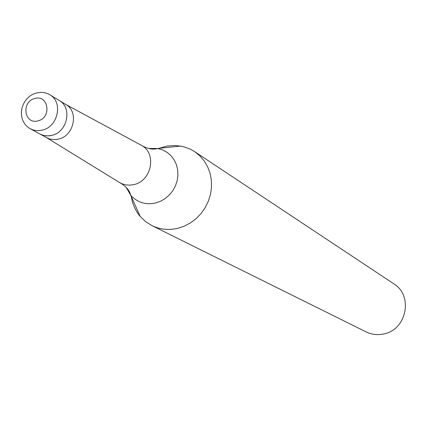 <?xml version="1.0" encoding="UTF-8"?>
<svg xmlns="http://www.w3.org/2000/svg" width="427" height="427" viewBox="0 0 427 427"><rect width="100%" height="100%" fill="white"/><g stroke="black" fill="none" stroke-linecap="round" stroke-linejoin="round"><path stroke-width="0.64" d="M46.351 137.521L49.03 138.748L52.382 139.517L55.873 139.554L58.51 139.101C74.015 135.967 79.128 111.66 65.838 104.519L65.502 104.321M30.221 128.719L32.607 129.776L36.023 130.555L38.692 130.651L42.273 130.118C58.099 126.894 63.356 102.037 49.81 94.767C45.411 92.189 40.56 91.725 35.265 93.38C20.795 97.879 15.377 120.014 30.221 128.719L39.876 133.993L43.058 135.295L47.365 135.919L51.79 135.38C67.429 132.215 72.601 107.679 59.204 100.484L65.838 104.519M119.053 182.228L122.106 183.823L125.853 184.896L129.781 185.169L133.752 184.624C151.388 181.24 157.056 153.896 141.913 145.623L140.6 144.886M131.308 196.564C132.471 204.143 135.434 210.767 140.189 216.446L145.564 221.613L151.857 225.584C159.874 229.459 168.398 230.399 177.435 228.397L184.069 226.246L190.341 222.985L196.068 218.699L201.08 213.511L205.243 207.575L208.424 201.058L210.538 194.157L211.52 187.063L211.349 179.986L210.025 173.122L207.602 166.679L204.138 160.835L199.745 155.759L194.552 151.58L189.919 148.97L182.889 146.498L175.017 145.452L166.824 146.098L159.148 148.318M151.857 225.584L366.035 331.859C371.506 334.506 377.265 335.227 383.318 334.031C406.547 330.295 413.672 295.639 393.763 283.8L194.552 151.58M46.687 137.713L39.876 133.993L43.058 135.295L45.614 135.807L49.137 135.845L51.79 135.38C67.429 132.215 72.601 107.679 59.204 100.484L49.81 94.767M126.152 187.33L130.721 195.256C137.291 202.441 145.506 205.045 155.359 203.065L160.424 201.32L165.137 198.603L169.322 195.016L172.812 190.693L175.476 185.798L177.21 180.53L177.942 175.081L177.653 169.674L176.356 164.507L174.093 159.778L170.965 155.668L167.09 152.338L162.618 149.909L157.718 148.468L148.569 148.473M37.987 120.852C51.945 117.831 48.571 94.351 34.833 98.504C20.976 101.525 24.222 124.903 37.987 120.852M46.431 137.569L119.854 182.719M120.35 182.996C126.093 186.343 129.552 190.426 130.721 195.256L140.189 216.446M141.913 145.623C147.683 148.922 152.951 149.866 157.718 148.468L180.802 146.05M65.587 104.364L141.422 145.329"/></g></svg>
